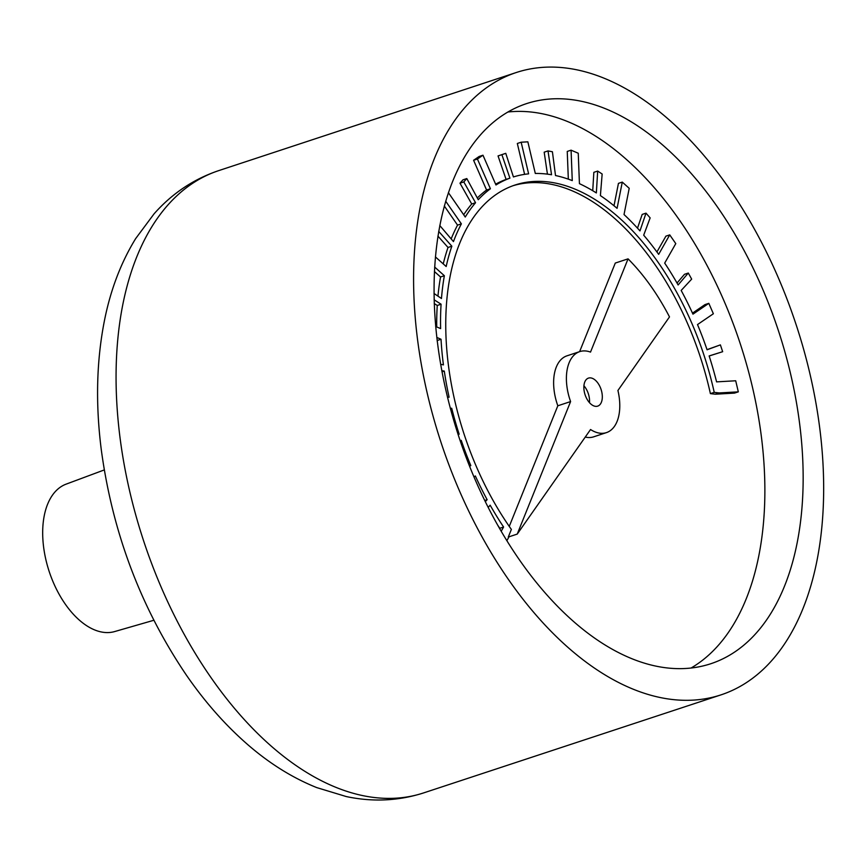 <?xml version="1.0" encoding="UTF-8"?>
<svg xmlns="http://www.w3.org/2000/svg" width="867" height="867" viewBox="0 0 867 867"><rect width="100%" height="100%" fill="white"/><g stroke="black" fill="none" stroke-linecap="round" stroke-linejoin="round"><path stroke-width="1.3" d="M459.9 491.871A327.585 187.088 -108.2 0 1 516.06 72.59A327.585 187.088 -108.2 0 1 777.352 275.522A327.585 187.088 -108.2 0 1 721.192 694.803A327.585 187.088 -108.2 0 1 459.9 491.871M475.766 481.055A294.823 168.382 71.8 0 0 710.94 663.688A294.823 168.382 71.8 0 0 761.475 286.338A294.823 168.382 71.8 0 0 526.312 103.693A294.823 168.382 71.8 0 0 475.766 481.055M691.118 667.991A294.823 168.382 71.8 0 0 723.176 298.963A294.823 168.382 71.8 0 0 507.824 112.027M513.004 185.722A221.118 126.279 -108.2 0 1 687.455 323.304A221.118 126.279 -108.2 0 1 710.398 393.618L714.235 392.361L719.198 392.946L738.316 391.851L735.704 380.776L716.586 381.87A229.311 130.96 -108.2 0 0 709.141 355.936L722.666 351.699L720.39 344.882L707.071 349.78A221.204 126.333 -108.2 0 0 697.501 324.572L713.368 313.756L708.827 303.342L692.95 314.157A229.311 130.96 -108.2 0 0 681.169 290.445L691.671 279.12L688.3 273.04L678.124 284.972A223.935 127.893 -108.2 0 0 664.696 263.102L675.783 243.616L669.736 234.881L658.66 254.367A229.311 130.96 -108.2 0 0 643.693 235.195L650.142 217.888L646.013 213.152L639.976 230.904A236.81 135.241 -108.2 0 0 624.023 214.539L629.214 188.302L622.278 182.103L617.076 208.34A229.311 130.96 -108.2 0 0 600.398 195.595L602.153 174.007L597.677 171.07L596.355 192.94A233.819 133.54 -108.2 0 0 579.438 183.663L578.246 153.231L571.082 150.175L572.263 180.607A229.311 130.96 -108.2 0 0 555.509 175.524L552.409 151.758L548.009 150.912L551.542 174.755A229.311 130.96 -108.2 0 0 535.307 173.465L527.851 141.83L521.165 142.21L528.621 173.855A229.311 130.96 -108.2 0 0 513.427 176.944L505.764 153.329L501.885 154.651L509.926 178.147L506.09 179.415A224.932 128.468 71.8 0 0 495.621 184.183M570.594 401.573A42.646 24.352 -108.2 0 1 579.73 351.612L566.964 355.828A42.646 24.352 71.8 0 0 557.817 405.789L570.594 401.573L517.231 534.094L508.29 537.041L511.367 529.423A221.118 126.279 -108.2 0 1 477.013 468.082A221.118 126.279 -108.2 0 1 514.911 185.061A221.118 126.279 -108.2 0 1 691.292 322.047A221.118 126.279 -108.2 0 1 714.235 392.361M104.268 469.936L66.055 484.165A77.618 44.336 71.8 0 0 53.656 583.198A77.618 44.336 71.8 0 0 114.65 631.566L153.827 620.273M589.484 402.656A14.75 8.421 71.8 0 0 587.468 391.45A14.75 8.421 71.8 0 0 583.924 385.782M600.235 387.246A14.75 8.421 -108.2 0 1 597.71 406.124A14.75 8.421 -108.2 0 1 585.94 396.988A14.75 8.421 -108.2 0 1 588.465 378.11A14.75 8.421 -108.2 0 1 600.235 387.246M505.764 153.329L498.048 155.919L506.09 179.415M521.165 142.21L517.328 143.478L524.611 174.354M548.009 150.912L544.183 152.18L547.435 174.148M571.082 150.175L567.246 151.432L568.329 179.144M597.677 171.07L593.841 172.327L592.735 190.707M622.278 182.103L618.442 183.37L613.999 205.772M646.013 213.152L642.187 214.42L637.505 228.173M669.736 234.881L665.91 236.149L656.915 251.961M688.3 273.04L684.475 274.308L677.029 283.032M708.827 303.342L704.99 304.599L692.484 313.128M720.39 344.882L707.028 349.65M709.152 355.99L722.666 351.699M710.398 393.618L715.373 394.203L734.479 393.109L738.316 391.851M557.817 405.789L509.254 526.41M579.73 351.612A42.646 24.352 -108.2 0 1 590.514 352.1L628.055 258.854L615.288 263.059L579.611 351.655M585.258 437.066A42.646 24.352 71.8 0 0 593.667 436.827L606.445 432.611A42.646 24.352 -108.2 0 1 590.546 429.523L517.231 534.094M497.951 525.543A243.042 138.807 71.8 0 0 499.771 528.285L499.641 528.502M437.141 340.493L437.196 340.514A229.311 130.96 71.8 0 0 437.25 341.381M434.237 303.558L437.261 305.477A214.041 122.247 71.8 0 0 436.73 326.946M434.4 271.501L440.534 276.974A229.311 130.96 71.8 0 0 437.954 296.135M437.933 236.106L448.022 247.463A218.647 124.87 71.8 0 0 443.243 263.904M444.316 205.988L457.548 225.117A229.311 130.96 71.8 0 0 451.165 238.902M477.414 159.008L473.588 160.265L479.137 156.483L482.973 155.215L477.414 159.008L490.408 188.757A229.311 130.96 -108.2 0 0 478.259 199.713L466.804 178.559L462.967 179.827L459.976 183.186L471.724 203.994A235.835 134.688 71.8 0 0 463.682 214.756M473.588 160.265L486.582 190.025A229.311 130.96 71.8 0 0 477.327 197.979M509.926 178.147A224.932 128.468 -108.2 0 0 495.967 184.974L482.973 155.215M498.048 155.919L501.885 154.651M715.373 394.203L719.198 392.946M628.055 258.854A174.874 99.878 -108.2 0 1 669.497 316.91L617.922 390.486A42.646 24.352 -108.2 0 1 606.445 432.611M506.87 540.629L509.059 536.781M499.771 528.285L503.597 527.028L501.213 531.211M503.597 527.028A243.042 138.807 -108.2 0 1 490.148 505.179L488.229 507.433M484.751 500.465L487.135 499.685L485.325 501.635M487.135 499.685A229.311 130.96 -108.2 0 1 475.354 475.972L473.978 476.904M469.481 465.991L470.803 465.557L469.621 466.359M470.803 465.557A225.106 128.565 -108.2 0 1 461.222 440.338L460.16 440.729M450.331 408.335L451.707 408.259A229.311 130.96 -108.2 0 0 459.163 434.194L458.101 434.53M451.707 408.259L450.428 408.682M441.78 370.664L444.294 371.098A229.311 130.96 -108.2 0 0 449.095 397.184L447.502 397.27M444.294 371.098L442.007 371.845M436.784 337.436L441.032 339.257A229.311 130.96 -108.2 0 0 443.427 364.877L440.631 364.27M441.032 339.257L437.196 340.514M434.118 299.787L441.086 304.209A214.041 122.247 -108.2 0 0 440.62 328.604L435.668 326.491M441.086 304.209L437.261 305.477M434.638 267.036L444.359 275.717A229.311 130.96 -108.2 0 0 441.466 298.508L434.009 293.469M444.359 275.717L440.534 276.974M438.702 231.402L451.848 246.206A218.647 124.87 -108.2 0 0 446.18 266.527L435.397 256.903M451.848 246.206L448.022 247.463M445.681 201.166L461.374 223.859A229.311 130.96 -108.2 0 0 453.463 241.6L439.775 225.518M461.374 223.859L457.548 225.117M459.976 183.186L463.802 181.929L475.55 202.726A235.835 134.688 -108.2 0 0 465.254 217.032L448.38 192.647M475.55 202.726L471.724 203.994M466.804 178.559L463.802 181.929M490.408 188.757L486.582 190.025M423.681 792.893C398.538 800.956 372.723 802.181 346.236 796.545L316.683 787.583C291.54 777.461 267.73 762.407 245.253 742.434C223.946 723.512 204.374 701.154 186.524 675.339C140.931 608.005 112.504 532.761 101.266 449.605C95.413 403.393 96.53 360.119 104.604 319.804C110.727 289.415 121.087 262.354 135.653 238.609L154.098 213.802C172.045 193.525 193.525 179.144 218.538 170.68A327.585 187.088 71.8 0 0 162.378 589.961A327.585 187.088 71.8 0 0 210.313 676.607A327.585 187.088 71.8 0 0 423.681 792.893L721.192 694.803M218.538 170.68L516.06 72.59"/></g></svg>

